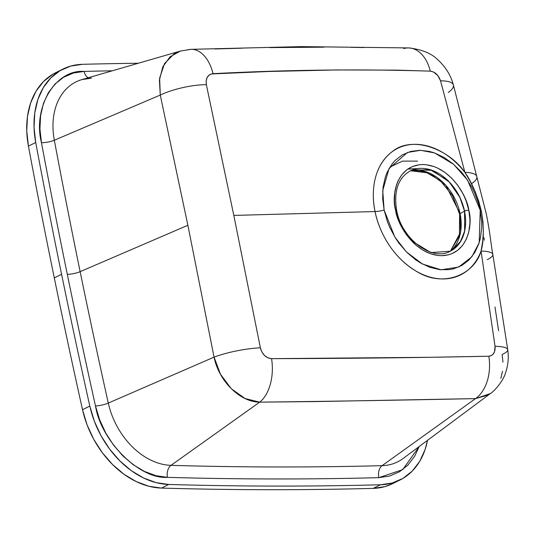 <?xml version="1.0" encoding="UTF-8"?>
<svg xmlns="http://www.w3.org/2000/svg" width="535" height="535" viewBox="0 0 535 535"><rect width="100%" height="100%" fill="white"/><g stroke="black" fill="none" stroke-linecap="round" stroke-linejoin="round"><path stroke-width="0.8" d="M411.683 170.23L413.033 169.715L432.14 170.337L449.373 182.034L459.919 197.482L464.527 211.151A2.969 0.696 -11.6 0 1 464.681 211.071A2.969 0.696 -11.6 0 1 468.774 210.175C467.503 196.847 450.035 165.208 422.817 164.546C395.853 165.128 391.366 196.733 395.572 210.068A2.969 0.696 -11.6 0 1 396.656 210.369A2.969 0.696 -11.6 0 1 396.02 210.971L400.936 225.282L412.391 241.325L430.889 252.58L450.309 251.216L459.772 242.917L464.614 231.849L464.681 211.071A2.969 0.696 168.4 0 0 464.527 211.151L464.761 230.592L460.802 241.165L451.573 250.547M396.656 210.369A2.969 0.696 168.4 0 0 395.572 210.068C396.836 223.389 414.311 255.028 441.522 255.69C468.486 255.108 472.98 223.503 468.774 210.175L469.89 219.062L469.911 223.396L468.861 231.648L466.4 239.071L462.621 245.378L457.672 250.333L451.747 253.744L448.484 254.827L441.522 255.69L437.891 255.462L430.501 253.71L423.165 250.286L416.183 245.311L412.906 242.301L406.934 235.393L404.299 231.555L399.859 223.296L396.662 214.528L394.83 205.6L394.449 201.173L394.776 192.627L396.542 184.756L397.946 181.164L401.718 174.858L406.667 169.903L412.592 166.492L419.273 164.76L422.817 164.546L426.448 164.773L433.845 166.525L437.536 168.037L444.725 172.257L451.433 177.934L457.405 184.842L462.407 192.727L464.48 196.94L466.246 201.28L468.774 210.175A2.969 0.696 168.4 0 0 464.681 211.071L459.759 196.766L448.31 180.723L429.812 169.468L410.385 170.825L429.812 169.468L448.31 180.723L459.759 196.766L464.681 211.071L464.614 231.849L459.772 242.917L450.309 251.216L452.791 249.785A44.893 32.695 -116.4 0 0 464.527 211.151L460.073 213.632L445.755 185.224L429.431 173.079L410.512 170.765A45.602 33.21 63.6 0 1 460.073 213.632L464.527 211.151A44.893 32.695 -116.4 0 0 413.033 169.715L410.385 170.825C398.174 177.807 393.599 190.988 396.656 210.375C401.631 239.346 432.501 261.742 450.309 251.216M395.853 211.051L395.659 210.068M507.722 349.669A37.102 7.069 171.7 0 0 495.035 346.272C495.437 352.277 493.357 355.588 488.803 356.223A37.102 24.617 89.1 0 1 475.541 398.602A37.102 24.617 -90.9 0 0 488.803 356.223C419.099 357.694 346.68 358.504 271.546 358.651A37.102 22.002 89.7 0 1 259.702 402.146A37.102 22.002 -90.3 0 0 271.546 358.651C265.915 358.035 262.19 354.424 260.378 347.817A37.102 7.256 169 0 0 214.06 357.126C218.822 381.214 240.289 402.293 259.702 402.146C334.275 401.27 406.219 400.093 475.541 398.602L490.368 393.566C493.912 391.64 503.074 381.361 505.414 373.216C508.143 365.311 508.912 357.474 507.728 349.703L492.815 254.426C490.642 242.114 490.174 233.407 486.342 214.074L453.392 85.005C450.918 75.542 445.829 67.229 438.118 60.067C431.698 53.473 421.921 49.421 408.773 47.923L301.158 46.612L190.982 49.34L180.389 51.059L170.063 56.797L162.807 66.842L159.417 80.076L160.266 95.069L159.651 78.003L164.553 63.525L174.256 53.714L180.389 51.059L81.942 79.595A66.808 48.652 63.6 0 0 54.336 140.244A9.891 2.454 -10.6 0 1 41.456 142.678A9.891 2.454 169.4 0 0 54.336 140.244A6189.95 4508.171 63.6 0 0 80.136 271.666A9.891 2.314 -11.6 0 1 67.296 274.301A6199.774 4515.32 -116.4 0 1 41.456 142.678C32.501 107.502 55.413 69.229 84.102 71.422A6199.774 4515.32 -116.4 0 1 112.337 70.787A6199.774 4515.32 63.6 0 0 84.102 71.422A9.891 6.42 -91.5 0 0 88.242 77.769A9.891 6.42 88.5 0 1 84.102 71.422L73.349 73.041L63.578 77.247L55.138 83.888L48.344 92.722L43.442 103.436L40.6 115.634L39.931 128.875L41.456 142.678A6199.774 4515.32 63.6 0 0 67.296 274.301A9.891 2.314 168.4 0 0 80.136 271.666A6189.95 4508.171 63.6 0 0 108.291 403.082L214.06 357.126L187.879 225.275L80.136 271.666L187.879 225.275L214.06 357.126A37.102 7.256 -11 0 1 260.378 347.817L261.882 351.99L264.517 355.494L267.895 357.828L271.546 358.651L429.572 357.3L488.803 356.223L491.625 355.427L492.815 354.504L494.521 351.783L495.035 346.272L481.045 251.062A70.674 51.474 -116.4 0 1 425.653 275.665A70.674 51.474 -116.4 0 1 375.055 211.559L233.815 215.418L260.378 347.817L233.815 215.418L375.055 211.559A9.891 2.314 168.4 0 0 384.117 210.048L394.87 237.119L406.373 251.878L422.396 264.002L441.041 269.8L458.649 267.065L471.776 256.894L479.179 242.709L480.223 210.188L467.543 180.114L453.586 164.272L434.614 152.97L420.563 150.295L407.429 152.468L389.065 168.512L382.739 190.493L384.117 210.048A9.891 2.314 -11.6 0 1 375.055 211.559C371.524 195.67 371.604 167.642 391.948 151.86C411.903 134.813 448.918 149.058 464.888 172.344L470.365 181.666L475.047 191.323L478.771 201.287L481.446 211.526L482.971 221.724L483.366 231.802L482.67 241.653L481.045 251.062C474.625 274.308 443.441 288.452 416.477 271.339C389.634 255.489 378.044 227.449 375.055 211.559A70.674 51.474 -116.4 0 1 399.357 147.56A70.674 51.474 -116.4 0 1 464.888 172.344L440.546 80.825L437.804 75.515L433.437 71.971L430.28 71.148L397.291 70.138L336.756 69.945L268.256 71.509L211.318 73.957L209.76 74.632L207.353 77.047L206.162 80.558L206.356 84.657L233.815 215.418L206.356 84.657C205.48 78.197 207.707 74.532 213.05 73.669C287.415 69.777 359.828 68.935 430.28 71.148C435.102 71.837 438.519 75.06 440.546 80.825L464.888 172.344C471.783 182.074 477.307 195.135 481.446 211.526A9.891 2.314 -11.6 0 1 480.41 211.118A9.891 2.314 168.4 0 0 481.446 211.526C484.048 228.024 483.914 241.205 481.045 251.062L495.035 346.272A37.102 7.069 -8.3 0 1 507.722 349.669A37.102 7.069 -8.3 0 1 502.111 354.491L502.947 362.128M392.884 483.533L384.953 486.616L373.156 488.388A6207.244 4520.763 -116.4 0 1 161.47 488.08L148.937 486.268L136.311 481.62L124.053 474.298L112.611 464.574L102.392 452.797L93.779 439.395L87.071 424.85L82.524 409.696L89.813 406.078A6207.244 4520.763 -116.4 0 1 61.578 274.294L54.296 277.912A6207.244 4520.763 63.6 0 0 82.524 409.696A6207.244 4520.763 -116.4 0 1 54.296 277.912A6207.244 4520.763 -116.4 0 1 28.422 146.129L26.75 130.975L27.486 116.449L30.602 103.061L35.985 91.304L43.442 81.608L52.704 74.318L55.907 72.579M389.901 167.107L402.481 161.109L417.534 161.122M407.764 169.107L417.447 168.592M450.396 251.176L459.445 235.734L459.592 214.154A2.969 0.696 -11.6 0 1 460.073 213.632A2.969 0.696 168.4 0 0 459.592 214.16L452.53 195.656L440.272 180.576L425.245 171.782L410.472 170.785M469.315 229.301L469.081 228.064M450.437 251.156A45.602 33.21 63.6 0 0 460.073 213.632L460.555 232.116L450.437 251.156M82.517 64.314A6207.244 4520.763 -116.4 0 1 138.331 63.25A6207.244 4520.763 -116.4 0 0 82.517 64.314A84.095 61.244 -116.4 0 0 62.983 69.069A84.095 61.244 -116.4 0 0 35.711 142.511L28.422 146.129L35.711 142.511L34.039 127.357L34.775 112.825L37.891 99.443L43.275 87.686L50.731 77.99L59.987 70.7L70.714 66.086L82.517 64.314M62.983 69.069L55.694 72.686A84.095 61.244 63.6 0 0 28.422 146.129A6207.244 4520.763 63.6 0 0 54.296 277.912L61.578 274.294A6207.244 4520.763 -116.4 0 1 35.711 142.511A6207.244 4520.763 -116.4 0 0 61.578 274.294A6207.244 4520.763 -116.4 0 0 89.813 406.078L82.524 409.696A84.095 61.244 63.6 0 0 161.47 488.08L168.759 484.463A84.095 61.244 -116.4 0 1 89.813 406.078L94.361 421.232L101.061 435.771L109.682 449.179L119.893 460.956L131.336 470.68L143.594 478.002L156.22 482.65L168.759 484.463L161.47 488.08A6207.244 4520.763 63.6 0 0 373.156 488.388L380.438 484.77A6207.244 4520.763 -116.4 0 1 168.759 484.463A6207.244 4520.763 -116.4 0 0 380.438 484.77L373.156 488.388A84.095 61.244 63.6 0 0 392.69 483.633L399.973 480.015A84.095 61.244 -116.4 0 1 380.438 484.77L392.242 482.998L402.969 478.384L412.224 471.094L419.681 461.397L425.064 449.641L427.505 440.345A84.095 61.244 -116.4 0 1 399.973 480.015M492.815 254.392A37.102 7.483 170.2 0 0 481.045 251.062A37.102 7.483 -9.8 0 1 492.815 254.392A37.102 7.483 -9.8 0 1 487.251 259.642M476.832 176.563A37.102 9.851 166.6 0 0 464.888 172.344A37.102 9.851 -13.4 0 1 476.832 176.563A37.102 9.851 -13.4 0 1 471.649 183.632M453.379 84.965A37.102 10.232 165 0 0 440.546 80.825A37.102 10.232 -15 0 1 453.379 84.965A37.102 10.232 -15 0 1 448.33 92.481M403.691 48.565A37.102 24.276 92 0 1 409.014 47.936A37.102 24.276 92 0 1 430.28 71.148A37.102 24.276 -88 0 0 409.014 47.936M187.41 49.969A37.102 22.256 87.7 0 1 191.189 49.334A37.102 22.256 87.7 0 1 213.05 73.669A37.102 22.256 -92.3 0 0 191.189 49.334M160.266 95.069A37.102 10.085 -12.3 0 1 206.356 84.657A37.102 10.085 167.7 0 0 160.266 95.069L187.879 225.275L160.266 95.069L54.336 140.244L160.266 95.069M494.975 306.996L498.6 330.737M483.961 237.7L484.315 240.148M350.96 47.341L364.261 47.535M269.774 47.602L324.123 47.167M214.923 48.973L242.382 48.177M91.518 78.13A66.808 48.652 63.6 0 0 81.34 79.775A66.808 48.652 63.6 0 0 54.336 140.244A6189.95 4508.171 63.6 0 0 80.136 271.666A6189.95 4508.171 63.6 0 0 108.291 403.082A66.808 48.652 63.6 0 0 171.006 465.35L259.702 402.146L245.07 398.528L231.334 388.771L220.487 374.293L214.06 357.126L108.291 403.082A9.891 2.173 -12.6 0 1 95.491 405.931A6199.774 4515.32 -116.4 0 1 67.296 274.301A6199.774 4515.32 63.6 0 0 95.491 405.931A9.891 2.173 167.4 0 0 108.291 403.082A66.808 48.652 63.6 0 0 171.006 465.35A6189.95 4508.171 63.6 0 0 382.097 465.657L475.541 398.602L314.928 401.584L259.702 402.146L171.006 465.35A9.891 6.32 -88.3 0 0 167.428 477.347C139.622 479.46 100.981 441.094 95.491 405.931L99.637 419.734L105.743 432.989L113.594 445.2L122.903 455.934L133.329 464.795L144.497 471.462L155.999 475.695L167.428 477.347A9.891 6.32 91.7 0 1 171.006 465.35A6189.95 4508.171 63.6 0 0 382.097 465.657A66.808 48.652 63.6 0 0 403.049 458.542L490.361 393.573M488.214 395.011L475.541 398.602L382.097 465.657A9.891 6.42 -91.5 0 0 378.854 477.655A6199.774 4515.32 -116.4 0 1 167.428 477.347A6199.774 4515.32 63.6 0 0 378.854 477.655A9.891 6.42 88.5 0 1 382.097 465.657A66.808 48.652 63.6 0 0 403.544 458.167M502.505 371.25L500.854 378.352M419.213 446.518L402.701 469.63L378.854 477.655L389.607 476.043L399.377 471.837L407.81 465.196L414.605 456.362L419.213 446.518M480.223 210.188L478.792 204.323L474.592 192.814L471.87 187.283L465.303 176.938L461.524 172.216L453.165 163.911L443.99 157.384L434.366 152.883L429.498 151.445L419.888 150.281L410.753 151.418L402.434 154.809L395.258 160.326L392.188 163.824L387.233 172.103L385.394 176.817L383.073 187.156L382.645 198.378L384.117 210.048L387.434 221.724L389.747 227.422L395.579 238.262L399.036 243.305L406.874 252.38L415.688 259.829L420.349 262.852L429.973 267.353L439.683 269.66L449.106 269.673L453.593 268.817L461.906 265.427L469.081 259.91L474.833 252.48L478.952 243.418L480.343 238.389L481.721 227.556L481.701 221.858L480.223 210.188M81.942 79.595L90.435 78.297"/></g></svg>
